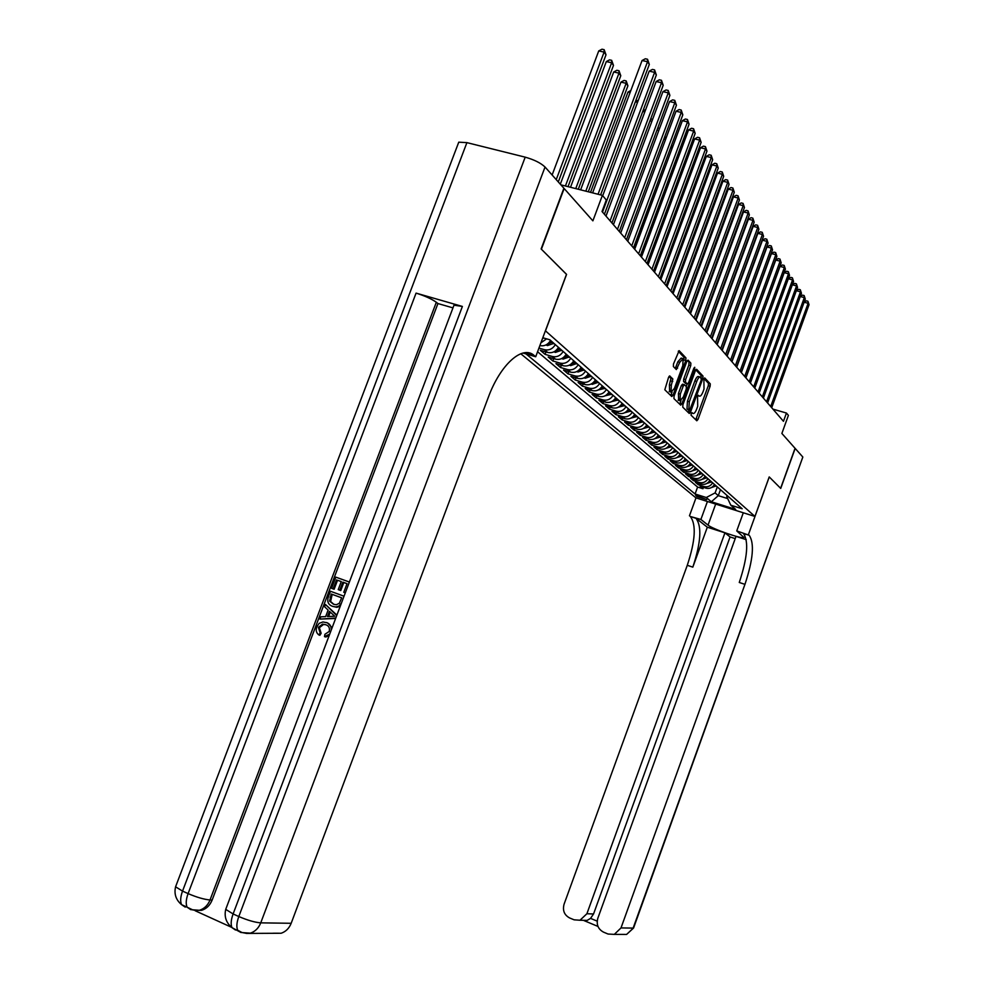 <?xml version="1.0" encoding="UTF-8"?>
<svg xmlns="http://www.w3.org/2000/svg" width="984" height="984" viewBox="0 0 984 984"><rect width="100%" height="100%" fill="white"/><g stroke="black" fill="none" stroke-linecap="round" stroke-linejoin="round"><path stroke-width="1.48" d="M691.186 413.563L691.088 415.236L696.807 420.783L698 419.43L710.128 386.232L710.276 383.846L704.704 377.918L703.892 378.852L704.015 389.024L703.006 391.804C701.654 395.174 700.387 396.601 699.23 396.097L698.382 395.248L697.545 396.195L697.705 406.294L696.684 409.073C695.319 412.481 694.04 413.932 692.859 413.415L692.035 412.616L691.186 413.563M669.883 375.986L668.566 377.352L664.815 389.775L671.789 396.527L673.056 395.137L685.786 360.427L685.934 357.905L679.12 350.661L673.499 363.957L673.364 366.515L676.34 369.566L679.76 362.321L683.081 358.643L682.822 365.519L674.421 388.409L671.039 392.112L671.309 385.322L672.847 378.963L669.612 375.913M746.253 539.663L736.02 536.391L597.817 918.281C596.193 924.542 598.087 929.154 603.487 932.119L608.063 934.037L614.323 934.382L621.002 927.924L633.143 928.096L802.833 457.031L795.17 448.409L780.73 488.421L769.254 476.957L780.62 488.31L795.047 448.286L781.874 433.452L788.405 415.371L786.45 413.046L783.461 421.3L602.024 211.511L606.316 199.998L602.393 195.361L560.868 184.832M566.476 274.351L541.397 249.21L564.152 188.522L592.885 220.847L602.393 195.361M566.575 274.388L545.493 330.858L754.937 516.44L695.934 497.867L520.77 353.748M769.205 476.945L754.937 516.44M682.908 404.731L682.773 407.167L689.28 413.489L690.51 412.148L702.822 378.496L702.982 376.06L696.598 369.271L695.393 370.624L682.908 404.731M680.67 405.137L673.942 398.618L674.065 396.134L686.783 361.472L688.05 360.156L690.866 363.157L690.719 365.654L685.614 379.603L685.467 382.087L687.373 384.018L688.591 382.653L693.88 368.225L694.729 367.278L694.655 369.037L681.924 403.772L680.682 405.15M555.345 344.634C552.664 348.939 549.047 350.636 544.496 349.714L547.682 352.444L540.29 350.279L545.062 354.351L545.96 351.94M563.143 351.485C560.486 355.741 556.907 357.413 552.405 356.503L555.517 359.172L548.199 357.02L552.86 360.993L553.734 358.643M570.769 358.176C568.149 362.395 564.607 364.043 560.142 363.133L563.18 365.74L555.935 363.6L560.486 367.487L561.347 365.199M578.223 364.732C575.628 368.889 572.122 370.513 567.694 369.603L570.671 372.161L563.5 370.033L567.952 373.834L568.777 371.595M585.505 371.128C582.934 375.236 579.465 376.847 575.087 375.937L578.002 378.434L570.892 376.331L575.246 380.045L576.058 377.856M592.626 377.389C590.092 381.448 586.649 383.034 582.319 382.136L585.16 384.572L578.125 382.481L582.38 386.109L583.168 383.981M599.588 383.502C597.079 387.524 593.684 389.098 589.391 388.2L592.171 390.587L585.197 388.508L589.367 392.05L590.129 389.971M606.402 389.492C603.93 393.477 600.56 395.014 596.304 394.129L599.022 396.466L592.11 394.399L596.193 397.868L596.944 395.839M613.069 395.347C610.621 399.295 607.288 400.82 603.069 399.922L605.738 402.21L598.887 400.156L602.885 403.563L603.61 401.583M619.6 401.091C617.177 404.978 613.868 406.49 609.699 405.605L612.306 407.843L605.517 405.802L609.428 409.135L610.141 407.192M625.996 406.699C623.585 410.562 620.326 412.05 616.181 411.164L618.739 413.354L612.011 411.337L615.836 414.596L616.538 412.702M632.257 412.198C629.871 416.011 626.636 417.487 622.54 416.613L625.037 418.753L618.37 416.749L622.122 419.934L622.811 418.089M638.382 417.585C636.033 421.361 632.823 422.812 628.751 421.939L631.211 424.043L624.594 422.05L628.272 425.174L628.948 423.366M644.385 422.862C642.06 426.601 638.874 428.04 634.852 427.167L637.251 429.233L630.707 427.24L634.311 430.303L634.963 428.532M650.276 428.028C647.964 431.73 644.815 433.144 640.83 432.284L643.179 434.313L636.685 432.333L640.215 435.334L640.855 433.6M656.045 433.095C653.757 436.761 650.633 438.163 646.673 437.302L648.985 439.282L642.552 437.327L646.008 440.266L646.636 438.569M661.691 438.064C659.428 441.693 656.34 443.083 652.417 442.222L654.68 444.165L648.296 442.21L651.691 445.1L652.306 443.44M667.238 442.935C665 446.527 661.937 447.892 658.038 447.043L660.264 448.95L653.929 447.007L657.263 449.848L657.865 448.212M672.675 447.708C670.448 451.262 667.41 452.628 663.56 451.779L665.737 453.649L659.464 451.717L662.724 454.497L663.314 452.898M678.001 452.394C675.811 455.912 672.798 457.252 668.972 456.416L671.113 458.249L664.889 456.33L668.087 459.061L668.665 457.498M683.228 456.982C681.051 460.475 678.074 461.803 674.286 460.967L676.377 462.763L670.202 460.856L673.351 463.538L673.905 462M688.37 461.496C686.205 464.952 683.253 466.268 679.489 465.432L681.543 467.191L675.43 465.309L678.517 467.929L679.058 466.428M693.4 465.924C691.26 469.343 688.333 470.647 684.606 469.811L686.623 471.545L680.547 469.663L683.585 472.246L684.114 470.77M698.345 470.266C696.229 473.661 693.326 474.94 689.624 474.116L691.604 475.813L685.577 473.944L688.554 476.477L689.083 475.038M703.191 474.522C701.1 477.892 698.222 479.159 694.544 478.347L696.5 480.007L690.522 478.15L693.437 480.635L693.954 479.22M707.963 478.716C705.885 482.049 703.031 483.304 699.39 482.492L701.297 484.128L695.368 482.283L698.234 484.718L704.138 486.563C707.742 487.375 710.583 486.121 712.637 482.824M698.751 483.328L698.234 484.718M706.672 499.601L695.626 495.284L696.82 496.502L706.672 499.601M526.059 353.933L695.073 493.993L706.278 497.51L715.11 492.898L717.287 486.908M542.799 337.746L549.822 339.775L742.194 508.777L730.804 505.21L735.651 509.404L711.346 501.766L706.278 497.51M537.584 351.743L697.594 487.055L702.957 488.728L700.128 486.33L706.02 488.175C709.612 488.974 712.441 487.732 714.495 484.448M699.39 482.492L693.437 480.635M694.544 478.347L688.554 476.477M689.624 474.116L683.585 472.246M684.606 469.811L678.517 467.929M679.489 465.432L673.351 463.538M674.286 460.967L668.087 459.061M668.972 456.416L662.724 454.497M663.56 451.779L657.263 449.848M658.038 447.043L651.691 445.1M652.417 442.222L646.008 440.266M646.673 437.302L640.215 435.334M640.83 432.284L634.311 430.303M634.852 427.167L628.272 425.174M628.751 421.939L622.122 419.934M622.54 416.613L615.836 414.596M616.181 411.164L609.428 409.135M609.699 405.605L602.885 403.563M603.069 399.922L596.193 397.868M596.304 394.129L589.367 392.05M589.391 388.2L582.38 386.109M582.319 382.136L575.246 380.045M575.087 375.937L567.952 373.834M567.694 369.603L560.486 367.487M560.142 363.133L552.86 360.993M552.405 356.503L545.062 354.351M544.496 349.714L538.937 348.09M715.11 492.898L718.295 495.653L727.705 498.593M720.46 489.688L718.295 495.653L711.346 501.766M727.102 495.53L726.733 496.526L730.804 505.21M786.45 413.046L772.932 409.123M703.449 487.375L702.957 488.728M697.594 487.055L695.073 493.993M701.297 484.128C704.925 484.94 707.779 483.685 709.845 480.364M696.5 480.007C700.153 480.832 703.019 479.565 705.11 476.207M691.604 475.813C695.294 476.637 698.185 475.358 700.301 471.976M686.623 471.545C690.337 472.369 693.265 471.078 695.393 467.671M681.543 467.191C685.294 468.027 688.246 466.724 690.387 463.279M676.377 462.763C680.153 463.599 683.13 462.283 685.294 458.802M671.113 458.249C674.913 459.085 677.914 457.744 680.104 454.239M665.737 453.649C669.575 454.485 672.601 453.132 674.815 449.59M660.264 448.95C664.139 449.799 667.189 448.433 669.428 444.854M654.68 444.165C658.591 445.014 661.666 443.636 663.917 440.02M648.985 439.282C652.933 440.143 656.033 438.741 658.308 435.1M643.179 434.313C647.152 435.162 650.289 433.759 652.589 430.069M637.251 429.233C641.273 430.094 644.434 428.667 646.759 424.94M631.211 424.043C635.258 424.916 638.456 423.464 640.805 419.713M625.037 418.753C629.12 419.627 632.355 418.163 634.717 414.362M618.739 413.354C622.86 414.239 626.119 412.751 628.518 408.913M612.306 407.843C616.464 408.729 619.76 407.228 622.171 403.342M605.738 402.21C609.932 403.096 613.253 401.583 615.701 397.659M599.022 396.466C603.266 397.351 606.624 395.814 609.096 391.853M592.171 390.587C596.452 391.484 599.834 389.922 602.331 385.913M585.16 384.572C589.477 385.482 592.909 383.895 595.431 379.849M578.002 378.434C582.356 379.344 585.812 377.745 588.37 373.649M570.671 372.161C575.074 373.071 578.567 371.448 581.15 367.303M563.18 365.74C567.633 366.651 571.163 365.015 573.77 360.821M555.517 359.172C560.007 360.082 563.574 358.422 566.218 354.178M547.682 352.444C552.208 353.367 555.812 351.682 558.481 347.389M539.859 345.618C544.373 346.417 547.94 344.695 550.573 340.439M546.6 338.84L540.917 342.801M699.23 396.097L697.927 395.716M695.75 419.75L708.296 385.703L708.443 383.317L704.003 378.582M701.063 377.671L701.125 375.531L695.762 369.836M688.234 412.481L689.194 410.156M699.993 376.97L698.677 376.601C697.508 376.097 696.241 377.524 694.876 380.894L687.435 401.214L686.992 408.95L689.661 410.291L701.334 379.762L700.546 377.13C699.366 376.626 698.099 378.065 696.746 381.435L689.304 401.767L688.849 409.504L689.649 410.279L687.951 409.774M687.152 360.685L690.866 363.157M685.725 383.514L683.585 381.534L683.72 379.049L688.837 365.113L688.972 362.616M687.115 383.944L686.192 386.478M680.965 400.722L680.055 403.231L681.924 403.772M680.301 394.08L680.005 400.734L683.314 397.069L686.229 389.123L686.365 386.651L684.495 384.756L683.228 386.097L680.301 394.08L678.419 393.526L678.628 400.328M682.576 384.178L684.274 384.67L682.576 384.178L681.346 385.543L683.228 386.097M678.419 393.526L681.346 385.543M679.612 404.117L680.055 403.231M669.661 391.718L669.391 384.769L670.928 378.409L668.997 376.466M682.576 358.508L681.162 358.102L677.841 361.768L679.76 362.321M675.282 368.483L677.841 361.768M683.708 360.365L684.028 357.364L678.259 351.226M670.707 395.494L672.072 392.087M711.444 487.56L716.168 485.911M712.564 486.809L715.294 485.149M714.741 484.669L713.818 485.506M770.693 406.54L808.11 303.293L809.045 304.696L771.714 407.72M804.162 302.1L806.29 300.809L807.938 301.252L808.11 303.293L804.125 302.223M807.938 301.252L809.045 304.696M707.422 501.483L700.891 519.466L708.037 525.112C712.502 529.035 742.305 539.33 743.941 537.498L736.745 530.905L749.205 535.284C754.58 543.193 753.166 559.552 744.949 584.348L621.002 927.924M700.891 519.466L690.325 516.489C696.401 524.546 695.38 540.819 687.275 565.308L564.066 904.234C562.43 910.458 564.275 915.022 569.601 917.937L574.102 919.819L579.994 920.237L586.894 913.742L593.549 913.976L590.548 918.38L597.19 921.147M707.324 527.203L695.983 518.297C701.998 526.342 700.94 542.615 692.822 567.141L707.324 527.203L724.937 532.836L730.079 536.957L735.22 538.605M749.205 535.284L743.412 533.439C748.861 541.36 747.471 557.707 739.267 582.479L744.949 584.348M724.937 532.836L586.894 913.742M802.833 457.031L633.635 927.851L626.599 934.431L621.359 934.406M743.301 512.775L736.745 530.905M769.254 476.957L748.418 534.632M695.983 497.879L689.452 515.813M730.079 536.957L593.549 913.976M597.977 926.436L583.979 920.581L587.104 920.421L590.548 918.38M325.901 624.766L323.539 624.459L319.382 627.718L321.141 633.302L319.886 635.295L318.89 634.963C316.344 633.032 315.63 630.375 316.75 627.005L319.136 623.352L322.937 621.949L327.488 622.86L332.112 627.731M328.963 636.082L325.532 636.722M335.778 618.05L319.935 619.096L320.809 616.808L325.642 616.611L328.115 610.068L324.597 606.771L325.47 604.483L336.885 615.111M335.618 618.469L319.935 619.096M341.263 581.593L337.537 580.252L334.129 589.268L331.583 588.321L335.815 577.141L349.382 582.036M343.773 592.307L345.286 592.86L343.773 592.307L347.044 583.647L342.85 582.134L343.81 582.516L340.772 590.572L338.225 589.613L341.276 581.569L337.537 580.252M347.032 583.684L343.81 582.516M453.55 306.332L453.981 305.188L462.394 306.442L416.072 293.121C424.83 295.852 431.595 298.902 436.33 302.26L437.929 303.552L212.138 900.053C209.961 905.391 206.431 908.822 201.535 910.348L194.574 910.323M195.201 910.754L231.56 927.309M437.929 303.552L452.96 307.881M340.243 606.206L336.885 607.312L332.58 606.353C328.238 604.766 326.848 601.568 328.398 596.747L330.464 591.261L344.031 596.206M458.126 143.836L458.753 142.176L466.908 142.631L525.198 157.157C534.164 159.703 540.782 162.987 545.038 167.022L563.894 188.227L541.126 248.94L566.501 274.302L535.702 356.762L534.189 355.507C522.652 344.707 500.352 364.314 488.212 397.597L291.178 923.287C289.148 928.342 285.803 931.676 281.141 933.25L273.417 933.226M523.021 353.035L535.702 356.762M534.189 355.507L525.554 352.653M336.565 579.859L333.146 588.887L334.129 589.268M333.146 588.887L331.583 588.321M342.85 582.134L339.8 590.191L340.772 590.572M339.8 590.191L338.225 589.613M341.411 603.13L339.049 605.996L335.913 606.956L332.58 606.353M331.214 593.992L329.615 601.126L333.428 604.201L336.233 604.754L339.271 603.364L341.694 597.817L331.214 593.992L332.198 594.361L330.599 601.482L333.883 604.361M339.049 605.996L340.034 606.365M341.682 597.829L332.198 594.361M330.021 597.153L331.005 597.522M329.615 601.126L330.599 601.482M325.47 604.483L336.712 615.553M332.604 614.262L329.431 611.298L327.451 616.538L334.732 616.242L332.604 614.262M330.267 612.06L328.594 616.488M329.726 634.065L324.499 636.623L324.904 634.299L329.173 631.482C330.009 628.001 328.853 625.738 325.692 624.692L322.543 624.127L318.386 627.386L319.382 627.718M318.386 627.386L320.157 632.97L321.141 633.302M324.499 636.623L325.483 636.956M326.503 622.515C329.837 623.696 331.411 626.205 331.239 630.067M320.157 632.97L318.89 634.963M706.746 483.525L711.555 481.865M707.865 482.775L710.669 481.09M710.116 480.598L709.132 481.471M701.973 479.405L706.869 477.744M703.08 478.667L705.959 476.957M705.393 476.453L704.359 477.375M767.348 283.134L736.647 367.167M697.102 475.211L702.084 473.55M698.222 474.485L701.174 472.751M700.596 472.234L699.501 473.193M763.067 276.492L763.018 275.827M692.146 470.942L697.226 469.282M693.265 470.217L696.291 468.458M695.7 467.941L694.556 468.938M766.561 401.755L804.322 297.599L805.281 299.025L767.594 402.96M800.287 296.442L802.501 295.114L804.149 295.544L804.322 297.599L800.263 296.516M804.149 295.544L805.281 299.025M762.342 396.884L800.472 291.805L801.443 293.257L763.399 398.102M796.351 290.674L798.639 289.296L800.299 289.739L800.472 291.805L796.339 290.71M800.299 289.739L801.443 293.257M758.049 391.915L796.548 285.901L797.544 287.389L759.131 393.169M753.683 386.86L792.563 279.887L793.559 281.399L754.777 388.139L792.341 284.794L796.548 285.901L796.388 283.822L797.544 287.389M792.341 284.794L794.703 283.38L796.388 283.822M750.398 383.059L788.319 278.779L792.563 279.887L792.391 277.808L793.559 281.399M788.319 278.779L790.693 277.365L792.391 277.808M687.103 466.601L692.269 464.928M688.21 465.875L691.321 464.091M690.719 463.562L689.513 464.596M749.23 381.718L788.491 273.773L789.512 275.311L750.349 383.01M745.921 377.881L784.211 272.654L788.491 273.773L788.319 271.67L789.512 275.311M784.211 272.654L786.61 271.227L788.319 271.67M681.961 462.16L687.226 460.487M683.056 461.459L686.254 459.639M685.639 459.097L684.384 460.18M744.691 376.466L784.346 267.537L785.392 269.099L745.835 377.794M741.358 372.604L780.029 266.418L784.346 267.537L784.186 265.422L785.392 269.099M780.029 266.418L782.452 264.967L784.186 265.422M676.734 457.646L682.084 455.973M677.816 456.945L681.088 455.1M680.461 454.559L679.144 455.678M740.066 371.128L780.115 261.178L781.185 262.777L741.235 372.469M736.696 367.229L775.761 260.059L780.115 261.178L779.955 259.05L781.185 262.777M775.761 260.059L778.221 258.608L779.955 259.05M671.383 453.046L676.832 451.373M672.466 452.357L675.824 450.488M675.196 449.922L673.806 451.078M735.356 365.679L775.81 254.696L776.893 256.332L736.536 367.044M731.961 361.755L771.419 253.577L775.81 254.696L775.663 252.556L776.893 256.332M771.419 253.577L773.904 252.113L775.663 252.556M665.947 448.347L671.494 446.674M667.017 447.671L670.461 445.777M669.809 445.198L668.37 446.404M733.634 236.959L734.47 236.554M733.769 238.472L733.141 238.312M730.546 360.119L771.419 248.103L772.526 249.764L731.764 361.522M727.127 356.159L766.991 246.972L771.419 248.103L771.271 245.938L772.526 249.764M766.991 246.972L769.5 245.496L771.271 245.938M660.387 443.563L666.045 441.89M661.457 442.886L665 440.967M664.335 440.389L662.822 441.632M728.566 231.597L727.865 231.424M728.185 230.563L729.156 229.998M725.651 354.449L766.954 241.363L768.074 243.06L726.881 355.876M722.207 350.464L762.477 240.231L766.954 241.363L766.807 239.198L768.074 243.06M762.477 240.231L765.011 238.743L766.807 239.198M654.729 438.679L660.485 437.007M655.787 438.015L659.415 436.072M658.739 435.469L657.164 436.761M723.252 224.598L722.477 224.401M722.613 224.044L723.683 223.417M720.657 348.68L762.391 234.5L763.535 236.234L721.912 350.132M717.176 344.658L757.877 233.356L762.391 234.5L762.243 232.322L763.535 236.234M757.877 233.356L760.435 231.867L762.243 232.322M648.96 433.698L654.815 432.025M717.816 217.439L717.127 217.267L684.274 306.614M650.006 433.046L653.733 431.066M653.044 430.463L651.396 431.804M717.127 217.267L718.086 216.726M715.565 342.789L757.729 227.501L758.91 229.26L716.844 344.265M712.047 338.73L753.191 226.357L757.729 227.501L757.594 225.299L758.91 229.26M753.191 226.357L755.774 224.844L757.594 225.299M643.069 428.618L649.046 426.945M712.268 210.158L678.812 300.292M644.102 427.978L647.927 425.974M647.226 425.359L645.504 426.736M710.362 336.774L752.981 220.355L754.174 222.163L711.666 338.287M706.819 332.678L748.394 219.211L752.981 220.355L752.846 218.153L754.174 222.163M748.394 219.211L751.013 217.685L752.846 218.153M637.054 423.44L643.142 421.767M638.087 422.812L642.011 420.771M641.285 420.143L639.489 421.57M705.061 330.636L748.135 213.073L749.365 214.906L706.389 332.186M701.494 326.516L743.51 211.917L748.135 213.073L748.012 210.847L749.365 214.906M743.51 211.917L746.155 210.379L748.012 210.847M630.916 418.151L637.128 416.478M631.937 417.523L635.959 415.457M635.234 414.817L633.352 416.293M672.515 293.011L707.225 198.042M699.636 324.376L743.191 205.631L744.445 207.501L701.002 325.95M696.045 320.218L738.529 204.475L743.191 205.631L743.068 203.393L744.445 207.501M738.529 204.475L741.198 202.925L743.068 203.393M624.643 412.751L630.978 411.078M625.664 412.136L629.797 410.045M629.047 409.381L627.091 410.906M666.771 286.369L702.047 190.724L701.506 189.961M701.703 189.42L702.047 190.724M694.114 317.98L738.148 198.042L739.414 199.949L695.504 319.591M690.485 313.785L733.437 196.874L738.148 198.042L738.025 195.791L739.414 199.949M733.437 196.874L736.143 195.324L738.025 195.791M618.247 407.228L624.705 405.568M619.268 406.626L623.499 404.51M622.737 403.834L620.695 405.408M696.524 182.901L695.676 181.696M696.008 180.81L696.549 182.852M688.468 311.461L732.994 190.281L734.298 192.237L689.882 313.096M684.803 307.229L728.234 189.125L732.994 190.281L732.883 188.018L734.298 192.237M728.234 189.125L730.977 187.55L732.883 188.018M611.716 401.607L618.296 399.934M612.774 400.968L617.066 398.852M616.279 398.176L614.151 399.799M690.62 174.549L689.71 173.258M690.178 171.991L690.756 174.193M682.699 304.794L727.729 182.372L729.058 184.365L684.151 306.467M679.009 300.526L722.933 181.204L727.729 182.372L727.619 180.084L729.058 184.365M722.933 181.204L725.7 179.617L727.619 180.084M605.037 395.851L611.753 394.19M606.181 395.162L610.498 393.083M609.699 392.382L607.485 394.055M684.593 166.013L683.843 164.955L647.263 263.81M684.138 163.184L684.839 165.324M683.819 164.045L683.511 164.869M676.808 297.98L722.354 174.279L723.707 176.32L678.296 299.702M673.081 293.675L717.508 173.11L722.354 174.279L722.256 171.991L723.707 176.32M717.508 173.11L720.313 171.523L722.256 171.991M598.211 389.971L605.074 388.323M599.207 389.381L603.782 387.192M602.971 386.466L600.658 388.188M678.419 157.28L677.988 156.665L640.978 256.553M677.115 156.456L677.988 156.665L677.927 154.377L678.8 156.272M670.793 291.018L716.869 166.025L718.246 168.104L672.306 292.777M667.029 286.676L711.973 164.845L716.869 166.025L716.77 163.713L718.246 168.104M711.973 164.845L714.802 163.246L716.77 163.713M591.236 383.969L592.27 384.363L598.235 382.321M592.233 383.379L596.919 381.165M596.095 380.427L593.684 382.198M672.109 148.35L634.557 249.124M671.346 145.755L672.613 146.985M671.949 145.89L671.998 148.19L670.571 147.846M664.643 283.909L711.247 157.575L712.662 159.703L666.193 285.704M660.854 279.53L706.315 156.394L711.247 157.575L711.161 155.251L712.662 159.703M706.315 156.394L709.181 154.783L711.161 155.251M584.102 377.819L585.222 378.25L591.249 376.183M585.111 377.241L589.908 375.002M589.059 374.252L586.55 376.072M664.655 136.936L666.205 137.735M665.565 139.457L663.868 139.052M665.861 138.658L665.836 137.219M658.357 276.639L705.516 148.953L706.967 151.13L659.944 278.472M654.532 272.211L700.522 147.76L705.516 148.953L705.43 146.616L706.967 151.13M700.522 147.76L703.437 146.136L705.43 146.616M576.821 371.546L578.026 372.013L584.115 369.91M577.817 370.968L582.737 368.705M581.864 367.93L579.269 369.812M657.792 127.932L659.6 128.387M658.813 130.491L657.005 130.06M651.925 269.21L699.649 140.122L701.137 142.348L653.548 271.08M648.062 264.745L694.606 138.941L699.649 140.122L699.575 137.772L701.137 142.348M694.606 138.941L697.558 137.293L699.575 137.772M569.355 365.126L570.659 365.63L576.808 363.49M570.363 364.547L575.406 362.26M574.521 361.472L571.815 363.404M650.596 119.162L652.699 119.175M651.9 121.315L649.957 120.86M645.344 261.596L693.659 131.106L695.171 133.381L647.005 263.515M641.445 257.095L688.566 129.913L693.659 131.106L693.572 128.732L695.171 133.381M688.566 129.913L691.543 128.264L693.572 128.732M561.729 358.557L563.131 359.099L569.342 356.934M562.737 357.979L567.903 355.667M566.993 354.867L564.176 356.848M643.155 110.38L645.615 109.778M644.815 111.942L642.749 111.463M638.616 253.823L687.521 121.868L689.071 124.205L640.313 255.778M634.692 249.272L682.379 120.675L687.521 121.868L687.447 119.495L689.071 124.205M682.379 120.675L685.393 119.015L687.447 119.495M553.918 351.829L555.431 352.407L561.704 350.218M554.939 351.251L560.228 348.926M559.293 348.102L556.366 350.144M635.516 101.401L638.358 100.171M637.546 102.348L635.356 101.832M631.74 245.865L681.236 112.434L682.822 114.808L633.475 247.87M627.767 241.264L676.045 111.229L681.236 112.434L681.186 110.036L682.822 114.808M676.045 111.229L679.108 109.556L681.186 110.036M545.923 344.953L547.534 345.568L553.881 343.354M630.104 92.521L628.001 92.041L590.523 192.347M546.956 344.375L552.381 342.026M551.421 341.19L548.383 343.281M628.001 92.041L630.855 90.503M624.692 237.71L674.815 102.766L676.439 105.202L626.464 239.764M620.683 233.073L669.563 101.561L674.815 102.766L674.766 100.356L676.439 105.202M669.563 101.561L672.662 99.876L674.766 100.356M542.516 338.521L543.746 338.029M588.297 191.782L627.915 85.805L626.156 83.308L620.941 82.127L580.634 189.838M620.941 82.127L624.077 80.442L626.168 80.909L626.156 83.308L585.824 191.154M626.168 80.909L627.915 85.805M617.472 229.37L668.234 92.865L669.895 95.362L619.293 231.474M613.426 224.696L662.933 91.66L668.234 92.865L668.197 90.442L669.895 95.362M662.933 91.66L666.07 89.962L668.197 90.442M578.297 189.248L620.781 75.719L618.973 73.16L613.721 71.967L570.511 187.28M613.721 71.967L616.894 70.27L618.997 70.75L618.973 73.16L575.751 188.608M618.997 70.75L620.781 75.719M610.08 220.822L661.506 82.742L663.204 85.288L611.95 222.974M605.996 216.099L656.144 81.524L661.506 82.742L661.469 80.294L663.204 85.288M656.144 81.524L659.329 79.815L661.469 80.294M568.039 186.653L613.487 65.387L611.63 62.755L606.316 61.574L560.314 184.205M606.316 61.574L609.539 59.864L611.667 60.331L611.63 62.755L565.431 185.988M611.667 60.331L613.487 65.387M602.515 212.077L654.606 72.361L656.34 74.981L604.422 214.278M602.7 195.73L649.194 71.143L654.606 72.361L654.581 69.901L656.34 74.981M649.194 71.143L652.417 69.421L654.581 69.901M558.297 181.929L606.009 54.796L604.102 52.115L598.739 50.922L552.122 174.992M598.739 50.922L601.999 49.2L604.151 49.68L604.102 52.115L556.243 179.617M604.151 49.68L606.009 54.796M598.051 194.254L647.534 61.721L649.317 64.403L600.609 194.906M592.614 192.876L642.06 60.516L647.534 61.721L647.521 59.249L649.317 64.403M642.06 60.516L645.332 58.769L647.521 59.249M704.138 486.563L706.02 488.175M697.213 495.419L696.82 496.502M691.481 412.96L692.798 413.354M697.816 395.629L699.132 396.011M708.443 383.317L710.276 383.846M708.296 385.703L710.128 386.232M696.168 418.889L698 419.43M701.125 375.531L702.982 376.06M701.469 378.102L702.822 378.496M688.665 411.595L690.51 412.148M694.876 380.894L696.746 381.435M687.435 401.214L689.304 401.767M686.992 408.95L688.849 409.504M688.837 365.113L690.719 365.654M683.72 379.049L685.614 379.603M683.585 381.534L685.467 382.087M693.683 368.754L694.655 369.037M670.928 378.409L672.847 378.963M670.805 380.931L672.724 381.484M669.391 384.769L671.309 385.322M675.688 367.635L677.607 368.188M684.028 357.364L685.934 357.905M683.88 359.886L685.786 360.427M671.149 394.584L673.056 395.137M714.962 485.481L715.835 486.244M695.922 518.248L690.251 516.44M743.351 533.389L749.144 535.234M692.822 567.141L687.275 565.308M715.676 504.079L708.037 525.112M466.908 142.631L182.532 891.098L188.092 893.607L416.072 293.121M462.394 306.442L233.11 913.951L238.804 916.534L525.198 157.157M242.212 932.598L250.416 933.152C255.2 931.516 258.644 928.084 260.748 922.857L291.178 923.287M545.038 167.022L260.748 922.857C254.954 922.414 247.648 920.298 238.804 916.534C236.689 922.402 236.308 926.965 237.648 930.2L241.904 932.488L246.603 933.422L281.141 933.25M436.33 302.26L210.023 899.979L212.138 900.053M453.981 305.188L225.717 909.364C224.069 916.719 226.16 922.808 231.966 927.617C230.613 924.37 230.994 919.819 233.11 913.951L225.717 909.364L226.148 908.207M241.117 932.586L231.966 927.617L235.459 930.015M181.659 904.702L185.238 907.137L181.585 904.677L187.12 907.199C185.668 903.939 186.001 899.401 188.092 893.607C196.738 897.297 204.057 899.425 210.023 899.979C207.845 905.317 204.303 908.761 199.395 910.286L201.535 910.348M458.753 142.176L175.57 886.805C173.947 893.976 175.952 899.929 181.585 904.677C180.121 901.405 180.441 896.891 182.532 891.098L175.57 886.805L176.001 885.661M190.761 909.646L199.395 910.286L192.975 910.003L187.12 907.199L190.761 909.646M710.337 481.422L711.223 482.209M705.626 477.302L706.524 478.089M700.829 473.083L701.752 473.894M695.946 468.802L696.881 469.626M690.965 464.436L691.924 465.272M685.897 459.995L686.869 460.844M680.731 455.457L681.727 456.33M675.467 450.844L676.475 451.73M670.104 446.133L671.137 447.031M664.63 441.336L665.676 442.247M659.046 436.441L660.116 437.376M653.364 431.447L654.446 432.394M647.558 426.343L648.665 427.327M641.63 421.152L642.761 422.148M635.578 415.851L636.746 416.859M629.416 410.426L630.596 411.472M623.106 404.904L624.311 405.962M616.673 399.258L617.903 400.34M610.092 393.489L611.359 394.596M603.376 387.598L604.668 388.717M596.513 381.571L597.829 382.727M584.459 377.635L585.111 378.213M589.502 375.421L590.843 376.589M577.19 371.349L577.916 371.964M582.331 369.123L583.697 370.328M569.773 364.904L570.548 365.581M574.988 362.678L576.39 363.92M573.463 361.349L574.102 361.903M562.172 358.324L563.008 359.049M567.485 356.097L568.924 357.364M565.911 354.72L566.575 355.298M554.398 351.583L555.308 352.37M559.81 349.357L561.274 350.648M558.174 347.93L558.875 348.545M555.812 350.636L555.554 351.3M546.44 344.683L547.424 345.532M551.95 342.469L553.451 343.785M550.265 340.993L550.991 341.632M547.94 343.662L547.658 344.437M691.457 412.997L692.859 413.415M678.124 400.18L680.005 400.734M669.132 391.558L671.039 392.112M695.983 518.297L690.325 516.489M579.994 920.237L587.104 920.421M614.323 934.382L626.599 934.431L633.585 928.023M745.208 533.98L744.937 534.706M336.885 607.312L335.913 606.956M323.539 624.459L322.543 624.127M326.233 636.956L325.249 636.623"/></g></svg>
